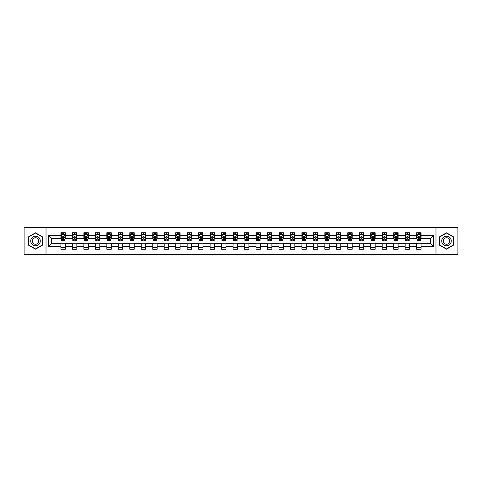 <?xml version="1.0" encoding="UTF-8"?>
<svg xmlns="http://www.w3.org/2000/svg" width="482" height="482" viewBox="0 0 482 482"><rect width="100%" height="100%" fill="white"/><g stroke="black" fill="none" stroke-linecap="round" stroke-linejoin="round"><path stroke-width="0.72" d="M435.981 254.604L457.9 254.604L457.9 227.396L435.981 227.396L435.981 254.604L46.019 254.604L46.019 227.396L24.1 227.396L24.1 254.604L46.019 254.604M435.981 227.396L46.019 227.396M421.051 235.409L421.051 232.728L416.641 232.728L416.641 235.409L409.579 235.409L409.579 232.728L405.163 232.728L405.163 235.409L398.102 235.409L398.102 232.728L393.692 232.728L393.692 235.409L386.63 235.409L386.63 232.728L382.214 232.728L382.214 235.409L375.159 235.409L375.159 232.728L370.742 232.728L370.742 235.409L363.681 235.409L363.681 232.728L359.271 232.728L359.271 235.409L352.209 235.409L352.209 232.728L347.793 232.728L347.793 235.409L340.732 235.409L340.732 232.728L336.322 232.728L336.322 235.409L329.26 235.409L329.26 232.728L324.85 232.728L324.85 235.409L317.789 235.409L317.789 232.728L313.372 232.728L313.372 235.409L306.311 235.409L306.311 232.728L301.901 232.728L301.901 235.409L294.839 235.409L294.839 232.728L290.423 232.728L290.423 235.409L283.368 235.409L283.368 232.728L278.951 232.728L278.951 235.409L271.89 235.409L271.89 232.728L267.48 232.728L267.48 235.409L260.419 235.409L260.419 232.728L256.002 232.728L256.002 235.409L248.941 235.409L248.941 232.728L244.531 232.728L244.531 235.409L237.469 235.409L237.469 232.728L233.059 232.728L233.059 235.409L225.998 235.409L225.998 232.728L221.581 232.728L221.581 235.409L214.52 235.409L214.52 232.728L210.11 232.728L210.11 235.409L203.049 235.409L203.049 232.728L198.632 232.728L198.632 235.409L191.577 235.409L191.577 232.728L187.161 232.728L187.161 235.409L180.099 235.409L180.099 232.728L175.689 232.728L175.689 235.409L168.628 235.409L168.628 232.728L164.211 232.728L164.211 235.409L157.15 235.409L157.15 232.728L152.74 232.728L152.74 235.409L145.678 235.409L145.678 232.728L141.268 232.728L141.268 235.409L134.207 235.409L134.207 232.728L129.791 232.728L129.791 235.409L122.729 235.409L122.729 232.728L118.319 232.728L118.319 235.409L111.258 235.409L111.258 232.728L106.841 232.728L106.841 235.409L99.786 235.409L99.786 232.728L95.37 232.728L95.37 235.409L88.308 235.409L88.308 232.728L83.898 232.728L83.898 235.409L76.837 235.409L76.837 232.728L72.421 232.728L72.421 235.409L65.359 235.409L65.359 232.728L60.949 232.728L60.949 235.409L48.447 235.409L48.447 246.591L51.387 243.645L60.949 243.645L60.949 249.272L65.359 249.272L65.359 243.645L72.421 243.645L72.421 249.272L76.837 249.272L76.837 243.645L83.898 243.645L83.898 249.272L88.308 249.272L88.308 243.645L95.37 243.645L95.37 249.272L99.786 249.272L99.786 243.645L106.841 243.645L106.841 249.272L111.258 249.272L111.258 243.645L118.319 243.645L118.319 249.272L122.729 249.272L122.729 243.645L129.791 243.645L129.791 249.272L134.207 249.272L134.207 243.645L141.268 243.645L141.268 249.272L145.678 249.272L145.678 243.645L152.74 243.645L152.74 249.272L157.15 249.272L157.15 243.645L164.211 243.645L164.211 249.272L168.628 249.272L168.628 243.645L175.689 243.645L175.689 249.272L180.099 249.272L180.099 243.645L187.161 243.645L187.161 249.272L191.577 249.272L191.577 243.645L198.632 243.645L198.632 249.272L203.049 249.272L203.049 243.645L210.11 243.645L210.11 249.272L214.52 249.272L214.52 243.645L221.581 243.645L221.581 249.272L225.998 249.272L225.998 243.645L233.059 243.645L233.059 249.272L237.469 249.272L237.469 243.645L244.531 243.645L244.531 249.272L248.941 249.272L248.941 243.645L256.002 243.645L256.002 249.272L260.419 249.272L260.419 243.645L267.48 243.645L267.48 249.272L271.89 249.272L271.89 243.645L278.951 243.645L278.951 249.272L283.368 249.272L283.368 243.645L290.423 243.645L290.423 249.272L294.839 249.272L294.839 243.645L301.901 243.645L301.901 249.272L306.311 249.272L306.311 243.645L313.372 243.645L313.372 249.272L317.789 249.272L317.789 243.645L324.85 243.645L324.85 249.272L329.26 249.272L329.26 243.645L336.322 243.645L336.322 249.272L340.732 249.272L340.732 243.645L347.793 243.645L347.793 249.272L352.209 249.272L352.209 243.645L359.271 243.645L359.271 249.272L363.681 249.272L363.681 243.645L370.742 243.645L370.742 249.272L375.159 249.272L375.159 243.645L382.214 243.645L382.214 249.272L386.63 249.272L386.63 243.645L393.692 243.645L393.692 249.272L398.102 249.272L398.102 243.645L405.163 243.645L405.163 249.272L409.579 249.272L409.579 243.645L416.641 243.645L416.641 249.272L421.051 249.272L421.051 243.645L430.613 243.645L430.613 238.355L421.051 238.355L421.051 235.409L433.553 235.409L433.553 246.591L421.051 246.591M416.641 246.591L409.579 246.591M405.163 246.591L398.102 246.591M393.692 246.591L386.63 246.591M382.214 246.591L375.159 246.591M370.742 246.591L363.681 246.591M359.271 246.591L352.209 246.591M347.793 246.591L340.732 246.591M336.322 246.591L329.26 246.591M324.85 246.591L317.789 246.591M313.372 246.591L306.311 246.591M301.901 246.591L294.839 246.591M290.423 246.591L283.368 246.591M278.951 246.591L271.89 246.591M267.48 246.591L260.419 246.591M256.002 246.591L248.941 246.591M244.531 246.591L237.469 246.591M233.059 246.591L225.998 246.591M221.581 246.591L214.52 246.591M210.11 246.591L203.049 246.591M198.632 246.591L191.577 246.591M187.161 246.591L180.099 246.591M175.689 246.591L168.628 246.591M164.211 246.591L157.15 246.591M152.74 246.591L145.678 246.591M141.268 246.591L134.207 246.591M129.791 246.591L122.729 246.591M118.319 246.591L111.258 246.591M106.841 246.591L99.786 246.591M95.37 246.591L88.308 246.591M83.898 246.591L76.837 246.591M72.421 246.591L65.359 246.591M60.949 246.591L48.447 246.591M416.641 235.409L416.641 238.355L409.579 238.355L409.579 235.409M405.163 235.409L405.163 238.355L398.102 238.355L398.102 235.409M393.692 235.409L393.692 238.355L386.63 238.355L386.63 235.409M382.214 235.409L382.214 238.355L375.159 238.355L375.159 235.409M370.742 235.409L370.742 238.355L363.681 238.355L363.681 235.409M359.271 235.409L359.271 238.355L352.209 238.355L352.209 235.409M347.793 235.409L347.793 238.355L340.732 238.355L340.732 235.409M336.322 235.409L336.322 238.355L329.26 238.355L329.26 235.409M324.85 235.409L324.85 238.355L317.789 238.355L317.789 235.409M313.372 235.409L313.372 238.355L306.311 238.355L306.311 235.409M301.901 235.409L301.901 238.355L294.839 238.355L294.839 235.409M290.423 235.409L290.423 238.355L283.368 238.355L283.368 235.409M278.951 235.409L278.951 238.355L271.89 238.355L271.89 235.409M267.48 235.409L267.48 238.355L260.419 238.355L260.419 235.409M256.002 235.409L256.002 238.355L248.941 238.355L248.941 235.409M244.531 235.409L244.531 238.355L237.469 238.355L237.469 235.409M233.059 235.409L233.059 238.355L225.998 238.355L225.998 235.409M221.581 235.409L221.581 238.355L214.52 238.355L214.52 235.409M210.11 235.409L210.11 238.355L203.049 238.355L203.049 235.409M198.632 235.409L198.632 238.355L191.577 238.355L191.577 235.409M187.161 235.409L187.161 238.355L180.099 238.355L180.099 235.409M175.689 235.409L175.689 238.355L168.628 238.355L168.628 235.409M164.211 235.409L164.211 238.355L157.15 238.355L157.15 235.409M152.74 235.409L152.74 238.355L145.678 238.355L145.678 235.409M141.268 235.409L141.268 238.355L134.207 238.355L134.207 235.409M129.791 235.409L129.791 238.355L122.729 238.355L122.729 235.409M118.319 235.409L118.319 238.355L111.258 238.355L111.258 235.409M106.841 235.409L106.841 238.355L99.786 238.355L99.786 235.409M95.37 235.409L95.37 238.355L88.308 238.355L88.308 235.409M83.898 235.409L83.898 238.355L76.837 238.355L76.837 235.409M72.421 235.409L72.421 238.355L65.359 238.355L65.359 235.409M60.949 235.409L60.949 238.355L51.387 238.355L48.447 235.409M51.387 238.355L51.387 243.645M433.553 246.591L430.613 243.645M430.613 238.355L433.553 235.409M60.949 234.565L61.316 234.565M62.714 234.565L63.594 234.565M64.992 234.565L65.359 234.565M60.949 238.277L61.316 238.277M62.714 238.277L63.594 238.277M64.992 238.277L65.359 238.277M60.949 243.723L65.359 243.723M60.949 247.435L65.359 247.435M72.421 243.723L76.837 243.723M72.421 247.435L76.837 247.435M72.421 234.565L72.788 234.565M74.186 234.565L75.072 234.565M76.469 234.565L76.837 234.565M72.421 238.277L72.788 238.277M74.186 238.277L75.072 238.277M76.469 238.277L76.837 238.277M83.898 243.723L88.308 243.723M83.898 247.435L88.308 247.435M83.898 234.565L84.266 234.565M85.663 234.565L86.543 234.565M87.941 234.565L88.308 234.565M83.898 238.277L84.266 238.277M85.663 238.277L86.543 238.277M87.941 238.277L88.308 238.277M95.37 243.723L99.786 243.723M95.37 247.435L99.786 247.435M95.37 234.565L95.737 234.565M97.135 234.565L98.021 234.565M99.419 234.565L99.786 234.565M95.37 238.277L95.737 238.277M97.135 238.277L98.021 238.277M99.419 238.277L99.786 238.277M106.841 243.723L111.258 243.723M106.841 247.435L111.258 247.435M106.841 234.565L107.215 234.565M108.607 234.565L109.492 234.565M110.89 234.565L111.258 234.565M106.841 238.277L107.215 238.277M108.607 238.277L109.492 238.277M110.89 238.277L111.258 238.277M118.319 243.723L122.729 243.723M118.319 247.435L122.729 247.435M118.319 234.565L118.686 234.565M120.084 234.565L120.964 234.565M122.362 234.565L122.729 234.565M118.319 238.277L118.686 238.277M120.084 238.277L120.964 238.277M122.362 238.277L122.729 238.277M129.791 243.723L134.207 243.723M129.791 247.435L134.207 247.435M129.791 234.565L130.158 234.565M131.556 234.565L132.442 234.565M133.839 234.565L134.207 234.565M129.791 238.277L130.158 238.277M131.556 238.277L132.442 238.277M133.839 238.277L134.207 238.277M141.268 243.723L145.678 243.723M141.268 247.435L145.678 247.435M141.268 234.565L141.636 234.565M143.034 234.565L143.913 234.565M145.311 234.565L145.678 234.565M141.268 238.277L141.636 238.277M143.034 238.277L143.913 238.277M145.311 238.277L145.678 238.277M152.74 243.723L157.15 243.723M152.74 247.435L157.15 247.435M152.74 234.565L153.107 234.565M154.505 234.565L155.385 234.565M156.783 234.565L157.15 234.565M152.74 238.277L153.107 238.277M154.505 238.277L155.385 238.277M156.783 238.277L157.15 238.277M164.211 243.723L168.628 243.723M164.211 247.435L168.628 247.435M164.211 234.565L164.579 234.565M165.977 234.565L166.862 234.565M168.26 234.565L168.628 234.565M164.211 238.277L164.579 238.277M165.977 238.277L166.862 238.277M168.26 238.277L168.628 238.277M175.689 243.723L180.099 243.723M175.689 247.435L180.099 247.435M175.689 234.565L176.057 234.565M177.454 234.565L178.334 234.565M179.732 234.565L180.099 234.565M175.689 238.277L176.057 238.277M177.454 238.277L178.334 238.277M179.732 238.277L180.099 238.277M187.161 243.723L191.577 243.723M187.161 247.435L191.577 247.435M187.161 234.565L187.528 234.565M188.926 234.565L189.812 234.565M191.209 234.565L191.577 234.565M187.161 238.277L187.528 238.277M188.926 238.277L189.812 238.277M191.209 238.277L191.577 238.277M198.632 243.723L203.049 243.723M198.632 247.435L203.049 247.435M198.632 234.565L199.006 234.565M200.398 234.565L201.283 234.565M202.681 234.565L203.049 234.565M198.632 238.277L199.006 238.277M200.398 238.277L201.283 238.277M202.681 238.277L203.049 238.277M210.11 243.723L214.52 243.723M210.11 247.435L214.52 247.435M210.11 234.565L210.477 234.565M211.875 234.565L212.755 234.565M214.153 234.565L214.52 234.565M210.11 238.277L210.477 238.277M211.875 238.277L212.755 238.277M214.153 238.277L214.52 238.277M221.581 243.723L225.998 243.723M221.581 247.435L225.998 247.435M221.581 234.565L221.949 234.565M223.347 234.565L224.232 234.565M225.63 234.565L225.998 234.565M221.581 238.277L221.949 238.277M223.347 238.277L224.232 238.277M225.63 238.277L225.998 238.277M233.059 243.723L237.469 243.723M233.059 247.435L237.469 247.435M233.059 234.565L233.427 234.565M234.824 234.565L235.704 234.565M237.102 234.565L237.469 234.565M233.059 238.277L233.427 238.277M234.824 238.277L235.704 238.277M237.102 238.277L237.469 238.277M244.531 243.723L248.941 243.723M244.531 247.435L248.941 247.435M244.531 234.565L244.898 234.565M246.296 234.565L247.176 234.565M248.573 234.565L248.941 234.565M244.531 238.277L244.898 238.277M246.296 238.277L247.176 238.277M248.573 238.277L248.941 238.277M256.002 243.723L260.419 243.723M256.002 247.435L260.419 247.435M256.002 234.565L256.37 234.565M257.768 234.565L258.653 234.565M260.051 234.565L260.419 234.565M256.002 238.277L256.37 238.277M257.768 238.277L258.653 238.277M260.051 238.277L260.419 238.277M267.48 243.723L271.89 243.723M267.48 247.435L271.89 247.435M267.48 234.565L267.847 234.565M269.245 234.565L270.125 234.565M271.523 234.565L271.89 234.565M267.48 238.277L267.847 238.277M269.245 238.277L270.125 238.277M271.523 238.277L271.89 238.277M278.951 243.723L283.368 243.723M278.951 247.435L283.368 247.435M278.951 234.565L279.319 234.565M280.717 234.565L281.602 234.565M282.994 234.565L283.368 234.565M278.951 238.277L279.319 238.277M280.717 238.277L281.602 238.277M282.994 238.277L283.368 238.277M290.423 243.723L294.839 243.723M290.423 247.435L294.839 247.435M290.423 234.565L290.791 234.565M292.188 234.565L293.074 234.565M294.472 234.565L294.839 234.565M290.423 238.277L290.791 238.277M292.188 238.277L293.074 238.277M294.472 238.277L294.839 238.277M301.901 243.723L306.311 243.723M301.901 247.435L306.311 247.435M301.901 234.565L302.268 234.565M303.666 234.565L304.546 234.565M305.943 234.565L306.311 234.565M301.901 238.277L302.268 238.277M303.666 238.277L304.546 238.277M305.943 238.277L306.311 238.277M313.372 243.723L317.789 243.723M313.372 247.435L317.789 247.435M313.372 234.565L313.74 234.565M315.138 234.565L316.023 234.565M317.421 234.565L317.789 234.565M313.372 238.277L313.74 238.277M315.138 238.277L316.023 238.277M317.421 238.277L317.789 238.277M324.85 243.723L329.26 243.723M324.85 247.435L329.26 247.435M324.85 234.565L325.217 234.565M326.615 234.565L327.495 234.565M328.893 234.565L329.26 234.565M324.85 238.277L325.217 238.277M326.615 238.277L327.495 238.277M328.893 238.277L329.26 238.277M336.322 243.723L340.732 243.723M336.322 247.435L340.732 247.435M336.322 234.565L336.689 234.565M338.087 234.565L338.967 234.565M340.364 234.565L340.732 234.565M336.322 238.277L336.689 238.277M338.087 238.277L338.967 238.277M340.364 238.277L340.732 238.277M347.793 243.723L352.209 243.723M347.793 247.435L352.209 247.435M347.793 234.565L348.161 234.565M349.558 234.565L350.444 234.565M351.842 234.565L352.209 234.565M347.793 238.277L348.161 238.277M349.558 238.277L350.444 238.277M351.842 238.277L352.209 238.277M359.271 243.723L363.681 243.723M359.271 247.435L363.681 247.435M359.271 234.565L359.638 234.565M361.036 234.565L361.916 234.565M363.314 234.565L363.681 234.565M359.271 238.277L359.638 238.277M361.036 238.277L361.916 238.277M363.314 238.277L363.681 238.277M370.742 243.723L375.159 243.723M370.742 247.435L375.159 247.435M370.742 234.565L371.11 234.565M372.508 234.565L373.393 234.565M374.785 234.565L375.159 234.565M370.742 238.277L371.11 238.277M372.508 238.277L373.393 238.277M374.785 238.277L375.159 238.277M382.214 243.723L386.63 243.723M382.214 247.435L386.63 247.435M382.214 234.565L382.581 234.565M383.979 234.565L384.865 234.565M386.263 234.565L386.63 234.565M382.214 238.277L382.581 238.277M383.979 238.277L384.865 238.277M386.263 238.277L386.63 238.277M393.692 243.723L398.102 243.723M393.692 247.435L398.102 247.435M393.692 234.565L394.059 234.565M395.457 234.565L396.337 234.565M397.734 234.565L398.102 234.565M393.692 238.277L394.059 238.277M395.457 238.277L396.337 238.277M397.734 238.277L398.102 238.277M405.163 243.723L409.579 243.723M405.163 247.435L409.579 247.435M405.163 234.565L405.531 234.565M406.928 234.565L407.814 234.565M409.212 234.565L409.579 234.565M405.163 238.277L405.531 238.277M406.928 238.277L407.814 238.277M409.212 238.277L409.579 238.277M416.641 243.723L421.051 243.723M416.641 247.435L421.051 247.435M416.641 234.565L417.008 234.565M418.406 234.565L419.286 234.565M420.684 234.565L421.051 234.565M416.641 238.277L417.008 238.277M418.406 238.277L419.286 238.277M420.684 238.277L421.051 238.277M35.499 249.194L42.597 245.097L42.597 236.903L35.499 232.806L28.402 236.903L28.402 245.097L35.499 249.194M453.598 236.903L446.501 232.806L439.403 236.903L439.403 245.097L446.501 249.194L453.598 245.097L453.598 236.903M63.594 233.68L62.714 233.68M64.992 239.638L63.594 239.638L63.594 240.56L64.992 240.56L64.992 236.072L64.257 234.601L62.051 234.601L61.316 236.072L61.316 240.56L62.714 240.56L62.714 239.638L61.316 239.638M61.316 236.072L61.316 232.728M64.992 236.072L64.992 232.728M62.714 234.601L62.714 232.728M63.594 232.728L63.594 234.601M63.594 239.638L63.594 236.626L62.714 236.626L62.714 239.638M39.638 243.392A4.778 4.778 0 0 0 37.891 236.861A4.778 4.778 0 0 0 31.36 238.608A4.778 4.778 0 0 0 33.107 245.139A4.778 4.778 0 0 0 39.638 243.392M38.337 242.639A3.272 3.272 0 0 0 37.138 238.168A3.272 3.272 0 0 0 32.668 239.361A3.272 3.272 0 0 0 33.867 243.832A3.272 3.272 0 0 0 38.337 242.639M28.625 244.97L28.625 237.03L35.499 233.059L42.38 237.03L42.38 244.97L35.499 248.941L28.625 244.97M446.501 236.222A4.778 4.778 0 0 0 441.717 241A4.778 4.778 0 0 0 446.501 245.778A4.778 4.778 0 0 0 451.279 241A4.778 4.778 0 0 0 446.501 236.222M446.501 237.728A3.272 3.272 0 0 0 443.229 241A3.272 3.272 0 0 0 446.501 244.272A3.272 3.272 0 0 0 449.772 241A3.272 3.272 0 0 0 446.501 237.728M453.375 244.97L446.501 248.941L439.62 244.97L439.62 237.03L446.501 233.059L453.375 237.03L453.375 244.97M75.072 233.68L74.186 233.68M76.469 239.638L75.072 239.638L75.072 240.56L76.469 240.56L76.469 236.072L75.734 234.601L73.523 234.601L72.788 236.072L72.788 240.56L74.186 240.56L74.186 239.638L72.788 239.638M72.788 236.072L72.788 232.728M76.469 236.072L76.469 232.728M74.186 234.601L74.186 232.728M75.072 232.728L75.072 234.601M75.072 239.638L75.072 236.626L74.186 236.626L74.186 239.638M86.543 233.68L85.663 233.68M87.941 239.638L86.543 239.638L86.543 240.56L87.941 240.56L87.941 236.072L87.206 234.601L85.001 234.601L84.266 236.072L84.266 240.56L85.663 240.56L85.663 239.638L84.266 239.638M84.266 236.072L84.266 232.728M87.941 236.072L87.941 232.728M85.663 234.601L85.663 232.728M86.543 232.728L86.543 234.601M86.543 239.638L86.543 236.626L85.663 236.626L85.663 239.638M98.021 233.68L97.135 233.68M99.419 239.638L98.021 239.638L98.021 240.56L99.419 240.56L99.419 236.072L98.677 234.601L96.472 234.601L95.737 236.072L95.737 240.56L97.135 240.56L97.135 239.638L95.737 239.638M95.737 236.072L95.737 232.728M99.419 236.072L99.419 232.728M97.135 234.601L97.135 232.728M98.021 232.728L98.021 234.601M98.021 239.638L98.021 236.626L97.135 236.626L97.135 239.638M109.492 233.68L108.607 233.68M110.89 239.638L109.492 239.638L109.492 240.56L110.89 240.56L110.89 236.072L110.155 234.601L107.95 234.601L107.215 236.072L107.215 240.56L108.607 240.56L108.607 239.638L107.215 239.638M107.215 236.072L107.215 232.728M110.89 236.072L110.89 232.728M108.607 234.601L108.607 232.728M109.492 232.728L109.492 234.601M109.492 239.638L109.492 236.626L108.607 236.626L108.607 239.638M120.964 233.68L120.084 233.68M122.362 239.638L120.964 239.638L120.964 240.56L122.362 240.56L122.362 236.072L121.627 234.601L119.422 234.601L118.686 236.072L118.686 240.56L120.084 240.56L120.084 239.638L118.686 239.638M118.686 236.072L118.686 232.728M122.362 236.072L122.362 232.728M120.084 234.601L120.084 232.728M120.964 232.728L120.964 234.601M120.964 239.638L120.964 236.626L120.084 236.626L120.084 239.638M132.442 233.68L131.556 233.68M133.839 239.638L132.442 239.638L132.442 240.56L133.839 240.56L133.839 236.072L133.104 234.601L130.893 234.601L130.158 236.072L130.158 240.56L131.556 240.56L131.556 239.638L130.158 239.638M130.158 236.072L130.158 232.728M133.839 236.072L133.839 232.728M131.556 234.601L131.556 232.728M132.442 232.728L132.442 234.601M132.442 239.638L132.442 236.626L131.556 236.626L131.556 239.638M143.913 233.68L143.034 233.68M145.311 239.638L143.913 239.638L143.913 240.56L145.311 240.56L145.311 236.072L144.576 234.601L142.371 234.601L141.636 236.072L141.636 240.56L143.034 240.56L143.034 239.638L141.636 239.638M141.636 236.072L141.636 232.728M145.311 236.072L145.311 232.728M143.034 234.601L143.034 232.728M143.913 232.728L143.913 234.601M143.913 239.638L143.913 236.626L143.034 236.626L143.034 239.638M155.385 233.68L154.505 233.68M156.783 239.638L155.385 239.638L155.385 240.56L156.783 240.56L156.783 236.072L156.048 234.601L153.842 234.601L153.107 236.072L153.107 240.56L154.505 240.56L154.505 239.638L153.107 239.638M153.107 236.072L153.107 232.728M156.783 236.072L156.783 232.728M154.505 234.601L154.505 232.728M155.385 232.728L155.385 234.601M155.385 239.638L155.385 236.626L154.505 236.626L154.505 239.638M166.862 233.68L165.977 233.68M168.26 239.638L166.862 239.638L166.862 240.56L168.26 240.56L168.26 236.072L167.525 234.601L165.314 234.601L164.579 236.072L164.579 240.56L165.977 240.56L165.977 239.638L164.579 239.638M164.579 236.072L164.579 232.728M168.26 236.072L168.26 232.728M165.977 234.601L165.977 232.728M166.862 232.728L166.862 234.601M166.862 239.638L166.862 236.626L165.977 236.626L165.977 239.638M178.334 233.68L177.454 233.68M179.732 239.638L178.334 239.638L178.334 240.56L179.732 240.56L179.732 236.072L178.997 234.601L176.792 234.601L176.057 236.072L176.057 240.56L177.454 240.56L177.454 239.638L176.057 239.638M176.057 236.072L176.057 232.728M179.732 236.072L179.732 232.728M177.454 234.601L177.454 232.728M178.334 232.728L178.334 234.601M178.334 239.638L178.334 236.626L177.454 236.626L177.454 239.638M189.812 233.68L188.926 233.68M191.209 239.638L189.812 239.638L189.812 240.56L191.209 240.56L191.209 236.072L190.468 234.601L188.263 234.601L187.528 236.072L187.528 240.56L188.926 240.56L188.926 239.638L187.528 239.638M187.528 236.072L187.528 232.728M191.209 236.072L191.209 232.728M188.926 234.601L188.926 232.728M189.812 232.728L189.812 234.601M189.812 239.638L189.812 236.626L188.926 236.626L188.926 239.638M201.283 233.68L200.398 233.68M202.681 239.638L201.283 239.638L201.283 240.56L202.681 240.56L202.681 236.072L201.946 234.601L199.741 234.601L199.006 236.072L199.006 240.56L200.398 240.56L200.398 239.638L199.006 239.638M199.006 236.072L199.006 232.728M202.681 236.072L202.681 232.728M200.398 234.601L200.398 232.728M201.283 232.728L201.283 234.601M201.283 239.638L201.283 236.626L200.398 236.626L200.398 239.638M212.755 233.68L211.875 233.68M214.153 239.638L212.755 239.638L212.755 240.56L214.153 240.56L214.153 236.072L213.418 234.601L211.212 234.601L210.477 236.072L210.477 240.56L211.875 240.56L211.875 239.638L210.477 239.638M210.477 236.072L210.477 232.728M214.153 236.072L214.153 232.728M211.875 234.601L211.875 232.728M212.755 232.728L212.755 234.601M212.755 239.638L212.755 236.626L211.875 236.626L211.875 239.638M224.232 233.68L223.347 233.68M225.63 239.638L224.232 239.638L224.232 240.56L225.63 240.56L225.63 236.072L224.895 234.601L222.684 234.601L221.949 236.072L221.949 240.56L223.347 240.56L223.347 239.638L221.949 239.638M221.949 236.072L221.949 232.728M225.63 236.072L225.63 232.728M223.347 234.601L223.347 232.728M224.232 232.728L224.232 234.601M224.232 239.638L224.232 236.626L223.347 236.626L223.347 239.638M235.704 233.68L234.824 233.68M237.102 239.638L235.704 239.638L235.704 240.56L237.102 240.56L237.102 236.072L236.367 234.601L234.162 234.601L233.427 236.072L233.427 240.56L234.824 240.56L234.824 239.638L233.427 239.638M233.427 236.072L233.427 232.728M237.102 236.072L237.102 232.728M234.824 234.601L234.824 232.728M235.704 232.728L235.704 234.601M235.704 239.638L235.704 236.626L234.824 236.626L234.824 239.638M247.176 233.68L246.296 233.68M248.573 239.638L247.176 239.638L247.176 240.56L248.573 240.56L248.573 236.072L247.838 234.601L245.633 234.601L244.898 236.072L244.898 240.56L246.296 240.56L246.296 239.638L244.898 239.638M244.898 236.072L244.898 232.728M248.573 236.072L248.573 232.728M246.296 234.601L246.296 232.728M247.176 232.728L247.176 234.601M247.176 239.638L247.176 236.626L246.296 236.626L246.296 239.638M258.653 233.68L257.768 233.68M260.051 239.638L258.653 239.638L258.653 240.56L260.051 240.56L260.051 236.072L259.316 234.601L257.105 234.601L256.37 236.072L256.37 240.56L257.768 240.56L257.768 239.638L256.37 239.638M256.37 236.072L256.37 232.728M260.051 236.072L260.051 232.728M257.768 234.601L257.768 232.728M258.653 232.728L258.653 234.601M258.653 239.638L258.653 236.626L257.768 236.626L257.768 239.638M270.125 233.68L269.245 233.68M271.523 239.638L270.125 239.638L270.125 240.56L271.523 240.56L271.523 236.072L270.788 234.601L268.582 234.601L267.847 236.072L267.847 240.56L269.245 240.56L269.245 239.638L267.847 239.638M267.847 236.072L267.847 232.728M271.523 236.072L271.523 232.728M269.245 234.601L269.245 232.728M270.125 232.728L270.125 234.601M270.125 239.638L270.125 236.626L269.245 236.626L269.245 239.638M281.602 233.68L280.717 233.68M282.994 239.638L281.602 239.638L281.602 240.56L282.994 240.56L282.994 236.072L282.259 234.601L280.054 234.601L279.319 236.072L279.319 240.56L280.717 240.56L280.717 239.638L279.319 239.638M279.319 236.072L279.319 232.728M282.994 236.072L282.994 232.728M280.717 234.601L280.717 232.728M281.602 232.728L281.602 234.601M281.602 239.638L281.602 236.626L280.717 236.626L280.717 239.638M293.074 233.68L292.188 233.68M294.472 239.638L293.074 239.638L293.074 240.56L294.472 240.56L294.472 236.072L293.737 234.601L291.532 234.601L290.791 236.072L290.791 240.56L292.188 240.56L292.188 239.638L290.791 239.638M290.791 236.072L290.791 232.728M294.472 236.072L294.472 232.728M292.188 234.601L292.188 232.728M293.074 232.728L293.074 234.601M293.074 239.638L293.074 236.626L292.188 236.626L292.188 239.638M304.546 233.68L303.666 233.68M305.943 239.638L304.546 239.638L304.546 240.56L305.943 240.56L305.943 236.072L305.208 234.601L303.003 234.601L302.268 236.072L302.268 240.56L303.666 240.56L303.666 239.638L302.268 239.638M302.268 236.072L302.268 232.728M305.943 236.072L305.943 232.728M303.666 234.601L303.666 232.728M304.546 232.728L304.546 234.601M304.546 239.638L304.546 236.626L303.666 236.626L303.666 239.638M316.023 233.68L315.138 233.68M317.421 239.638L316.023 239.638L316.023 240.56L317.421 240.56L317.421 236.072L316.686 234.601L314.475 234.601L313.74 236.072L313.74 240.56L315.138 240.56L315.138 239.638L313.74 239.638M313.74 236.072L313.74 232.728M317.421 236.072L317.421 232.728M315.138 234.601L315.138 232.728M316.023 232.728L316.023 234.601M316.023 239.638L316.023 236.626L315.138 236.626L315.138 239.638M327.495 233.68L326.615 233.68M328.893 239.638L327.495 239.638L327.495 240.56L328.893 240.56L328.893 236.072L328.158 234.601L325.953 234.601L325.217 236.072L325.217 240.56L326.615 240.56L326.615 239.638L325.217 239.638M325.217 236.072L325.217 232.728M328.893 236.072L328.893 232.728M326.615 234.601L326.615 232.728M327.495 232.728L327.495 234.601M327.495 239.638L327.495 236.626L326.615 236.626L326.615 239.638M338.967 233.68L338.087 233.68M340.364 239.638L338.967 239.638L338.967 240.56L340.364 240.56L340.364 236.072L339.629 234.601L337.424 234.601L336.689 236.072L336.689 240.56L338.087 240.56L338.087 239.638L336.689 239.638M336.689 236.072L336.689 232.728M340.364 236.072L340.364 232.728M338.087 234.601L338.087 232.728M338.967 232.728L338.967 234.601M338.967 239.638L338.967 236.626L338.087 236.626L338.087 239.638M350.444 233.68L349.558 233.68M351.842 239.638L350.444 239.638L350.444 240.56L351.842 240.56L351.842 236.072L351.107 234.601L348.896 234.601L348.161 236.072L348.161 240.56L349.558 240.56L349.558 239.638L348.161 239.638M348.161 236.072L348.161 232.728M351.842 236.072L351.842 232.728M349.558 234.601L349.558 232.728M350.444 232.728L350.444 234.601M350.444 239.638L350.444 236.626L349.558 236.626L349.558 239.638M361.916 233.68L361.036 233.68M363.314 239.638L361.916 239.638L361.916 240.56L363.314 240.56L363.314 236.072L362.578 234.601L360.373 234.601L359.638 236.072L359.638 240.56L361.036 240.56L361.036 239.638L359.638 239.638M359.638 236.072L359.638 232.728M363.314 236.072L363.314 232.728M361.036 234.601L361.036 232.728M361.916 232.728L361.916 234.601M361.916 239.638L361.916 236.626L361.036 236.626L361.036 239.638M373.393 233.68L372.508 233.68M374.785 239.638L373.393 239.638L373.393 240.56L374.785 240.56L374.785 236.072L374.05 234.601L371.845 234.601L371.11 236.072L371.11 240.56L372.508 240.56L372.508 239.638L371.11 239.638M371.11 236.072L371.11 232.728M374.785 236.072L374.785 232.728M372.508 234.601L372.508 232.728M373.393 232.728L373.393 234.601M373.393 239.638L373.393 236.626L372.508 236.626L372.508 239.638M384.865 233.68L383.979 233.68M386.263 239.638L384.865 239.638L384.865 240.56L386.263 240.56L386.263 236.072L385.528 234.601L383.323 234.601L382.581 236.072L382.581 240.56L383.979 240.56L383.979 239.638L382.581 239.638M382.581 236.072L382.581 232.728M386.263 236.072L386.263 232.728M383.979 234.601L383.979 232.728M384.865 232.728L384.865 234.601M384.865 239.638L384.865 236.626L383.979 236.626L383.979 239.638M396.337 233.68L395.457 233.68M397.734 239.638L396.337 239.638L396.337 240.56L397.734 240.56L397.734 236.072L396.999 234.601L394.794 234.601L394.059 236.072L394.059 240.56L395.457 240.56L395.457 239.638L394.059 239.638M394.059 236.072L394.059 232.728M397.734 236.072L397.734 232.728M395.457 234.601L395.457 232.728M396.337 232.728L396.337 234.601M396.337 239.638L396.337 236.626L395.457 236.626L395.457 239.638M407.814 233.68L406.928 233.68M409.212 239.638L407.814 239.638L407.814 240.56L409.212 240.56L409.212 236.072L408.477 234.601L406.266 234.601L405.531 236.072L405.531 240.56L406.928 240.56L406.928 239.638L405.531 239.638M405.531 236.072L405.531 232.728M409.212 236.072L409.212 232.728M406.928 234.601L406.928 232.728M407.814 232.728L407.814 234.601M407.814 239.638L407.814 236.626L406.928 236.626L406.928 239.638M419.286 233.68L418.406 233.68M420.684 239.638L419.286 239.638L419.286 240.56L420.684 240.56L420.684 236.072L419.949 234.601L417.743 234.601L417.008 236.072L417.008 240.56L418.406 240.56L418.406 239.638L417.008 239.638M417.008 236.072L417.008 232.728M420.684 236.072L420.684 232.728M418.406 234.601L418.406 232.728M419.286 232.728L419.286 234.601M419.286 239.638L419.286 236.626L418.406 236.626L418.406 239.638M64.974 236.035L61.334 236.035M61.316 234.692L62.009 234.692M64.305 234.692L64.992 234.692M62.714 237.662L61.316 237.662M64.992 237.662L63.594 237.662M63.594 234.15L62.714 234.15M76.451 236.035L72.806 236.035M72.788 234.692L73.481 234.692M75.776 234.692L76.469 234.692M74.186 237.662L72.788 237.662M76.469 237.662L75.072 237.662M75.072 234.15L74.186 234.15M87.923 236.035L84.284 236.035M84.266 234.692L84.959 234.692M87.248 234.692L87.941 234.692M85.663 237.662L84.266 237.662M87.941 237.662L86.543 237.662M86.543 234.15L85.663 234.15M99.394 236.035L95.755 236.035M95.737 234.692L96.43 234.692M98.726 234.692L99.419 234.692M97.135 237.662L95.737 237.662M99.419 237.662L98.021 237.662M98.021 234.15L97.135 234.15M110.872 236.035L107.233 236.035M107.215 234.692L107.902 234.692M110.197 234.692L110.89 234.692M108.607 237.662L107.215 237.662M110.89 237.662L109.492 237.662M109.492 234.15L108.607 234.15M122.344 236.035L118.705 236.035M118.686 234.692L119.379 234.692M121.675 234.692L122.362 234.692M120.084 237.662L118.686 237.662M122.362 237.662L120.964 237.662M120.964 234.15L120.084 234.15M133.821 236.035L130.176 236.035M130.158 234.692L130.851 234.692M133.146 234.692L133.839 234.692M131.556 237.662L130.158 237.662M133.839 237.662L132.442 237.662M132.442 234.15L131.556 234.15M145.293 236.035L141.654 236.035M141.636 234.692L142.323 234.692M144.618 234.692L145.311 234.692M143.034 237.662L141.636 237.662M145.311 237.662L143.913 237.662M143.913 234.15L143.034 234.15M156.764 236.035L153.125 236.035M153.107 234.692L153.8 234.692M156.096 234.692L156.783 234.692M154.505 237.662L153.107 237.662M156.783 237.662L155.385 237.662M155.385 234.15L154.505 234.15M168.242 236.035L164.597 236.035M164.579 234.692L165.272 234.692M167.567 234.692L168.26 234.692M165.977 237.662L164.579 237.662M168.26 237.662L166.862 237.662M166.862 234.15L165.977 234.15M179.714 236.035L176.075 236.035M176.057 234.692L176.749 234.692M179.039 234.692L179.732 234.692M177.454 237.662L176.057 237.662M179.732 237.662L178.334 237.662M178.334 234.15L177.454 234.15M191.185 236.035L187.546 236.035M187.528 234.692L188.221 234.692M190.517 234.692L191.209 234.692M188.926 237.662L187.528 237.662M191.209 237.662L189.812 237.662M189.812 234.15L188.926 234.15M202.663 236.035L199.024 236.035M199.006 234.692L199.693 234.692M201.988 234.692L202.681 234.692M200.398 237.662L199.006 237.662M202.681 237.662L201.283 237.662M201.283 234.15L200.398 234.15M214.135 236.035L210.495 236.035M210.477 234.692L211.17 234.692M213.466 234.692L214.153 234.692M211.875 237.662L210.477 237.662M214.153 237.662L212.755 237.662M212.755 234.15L211.875 234.15M225.612 236.035L221.967 236.035M221.949 234.692L222.642 234.692M224.937 234.692L225.63 234.692M223.347 237.662L221.949 237.662M225.63 237.662L224.232 237.662M224.232 234.15L223.347 234.15M237.084 236.035L233.445 236.035M233.427 234.692L234.113 234.692M236.409 234.692L237.102 234.692M234.824 237.662L233.427 237.662M237.102 237.662L235.704 237.662M235.704 234.15L234.824 234.15M248.555 236.035L244.916 236.035M244.898 234.692L245.591 234.692M247.887 234.692L248.573 234.692M246.296 237.662L244.898 237.662M248.573 237.662L247.176 237.662M247.176 234.15L246.296 234.15M260.033 236.035L256.388 236.035M256.37 234.692L257.063 234.692M259.358 234.692L260.051 234.692M257.768 237.662L256.37 237.662M260.051 237.662L258.653 237.662M258.653 234.15L257.768 234.15M271.505 236.035L267.865 236.035M267.847 234.692L268.534 234.692M270.83 234.692L271.523 234.692M269.245 237.662L267.847 237.662M271.523 237.662L270.125 237.662M270.125 234.15L269.245 234.15M282.976 236.035L279.337 236.035M279.319 234.692L280.012 234.692M282.307 234.692L282.994 234.692M280.717 237.662L279.319 237.662M282.994 237.662L281.602 237.662M281.602 234.15L280.717 234.15M294.454 236.035L290.815 236.035M290.791 234.692L291.483 234.692M293.779 234.692L294.472 234.692M292.188 237.662L290.791 237.662M294.472 237.662L293.074 237.662M293.074 234.15L292.188 234.15M305.925 236.035L302.286 236.035M302.268 234.692L302.961 234.692M305.251 234.692L305.943 234.692M303.666 237.662L302.268 237.662M305.943 237.662L304.546 237.662M304.546 234.15L303.666 234.15M317.403 236.035L313.758 236.035M313.74 234.692L314.433 234.692M316.728 234.692L317.421 234.692M315.138 237.662L313.74 237.662M317.421 237.662L316.023 237.662M316.023 234.15L315.138 234.15M328.875 236.035L325.236 236.035M325.217 234.692L325.904 234.692M328.2 234.692L328.893 234.692M326.615 237.662L325.217 237.662M328.893 237.662L327.495 237.662M327.495 234.15L326.615 234.15M340.346 236.035L336.707 236.035M336.689 234.692L337.382 234.692M339.677 234.692L340.364 234.692M338.087 237.662L336.689 237.662M340.364 237.662L338.967 237.662M338.967 234.15L338.087 234.15M351.824 236.035L348.179 236.035M348.161 234.692L348.854 234.692M351.149 234.692L351.842 234.692M349.558 237.662L348.161 237.662M351.842 237.662L350.444 237.662M350.444 234.15L349.558 234.15M363.295 236.035L359.656 236.035M359.638 234.692L360.325 234.692M362.621 234.692L363.314 234.692M361.036 237.662L359.638 237.662M363.314 237.662L361.916 237.662M361.916 234.15L361.036 234.15M374.767 236.035L371.128 236.035M371.11 234.692L371.803 234.692M374.098 234.692L374.785 234.692M372.508 237.662L371.11 237.662M374.785 237.662L373.393 237.662M373.393 234.15L372.508 234.15M386.245 236.035L382.606 236.035M382.581 234.692L383.274 234.692M385.57 234.692L386.263 234.692M383.979 237.662L382.581 237.662M386.263 237.662L384.865 237.662M384.865 234.15L383.979 234.15M397.716 236.035L394.077 236.035M394.059 234.692L394.752 234.692M397.041 234.692L397.734 234.692M395.457 237.662L394.059 237.662M397.734 237.662L396.337 237.662M396.337 234.15L395.457 234.15M409.194 236.035L405.549 236.035M405.531 234.692L406.224 234.692M408.519 234.692L409.212 234.692M406.928 237.662L405.531 237.662M409.212 237.662L407.814 237.662M407.814 234.15L406.928 234.15M420.666 236.035L417.026 236.035M417.008 234.692L417.695 234.692M419.991 234.692L420.684 234.692M418.406 237.662L417.008 237.662M420.684 237.662L419.286 237.662M419.286 234.15L418.406 234.15"/></g></svg>
